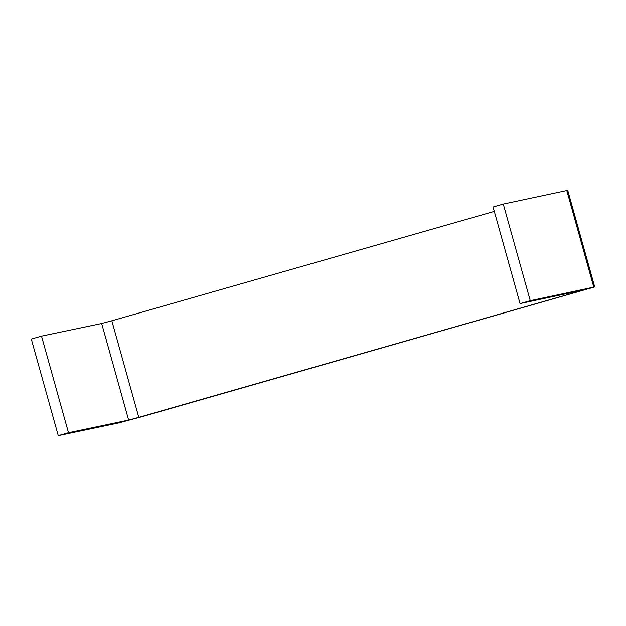 <?xml version="1.0" encoding="UTF-8"?>
<svg xmlns="http://www.w3.org/2000/svg" width="626" height="626" viewBox="0 0 626 626"><rect width="100%" height="100%" fill="white"/><g stroke="black" fill="none" stroke-linecap="round" stroke-linejoin="round"><path stroke-width="0.94" d="M138.792 417.378L583.964 289.94L520.057 303.594L493.085 206.995L503.281 204.076L567.727 190.343L594.7 286.943L142.071 416.681L118.392 423.027L58.273 435.657L31.3 339.057L41.519 336.131L68.492 432.73L128.643 420.101L138.792 417.378L111.819 320.778L494.313 211.392M503.281 204.076L530.253 300.676L594.7 286.943M530.253 300.676L520.057 303.594M68.492 432.73L58.273 435.657M128.643 420.101L101.67 323.493L111.819 320.778M101.67 323.493L41.519 336.131M578.369 291.669L578.228 291.145M593.753 287.084L566.78 190.484"/></g></svg>
